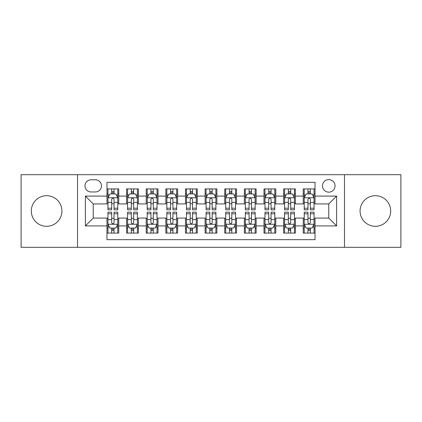<?xml version="1.0" encoding="UTF-8"?>
<svg xmlns="http://www.w3.org/2000/svg" width="422" height="422" viewBox="0 0 422 422"><rect width="100%" height="100%" fill="white"/><g stroke="black" fill="none" stroke-linecap="round" stroke-linejoin="round"><path stroke-width="0.63" d="M375.385 195.692A15.308 15.308 0 0 0 360.072 211A15.308 15.308 0 0 0 375.385 226.308A15.308 15.308 0 0 0 390.693 211A15.308 15.308 0 0 0 375.385 195.692M46.615 195.692A15.308 15.308 0 0 0 31.307 211A15.308 15.308 0 0 0 46.615 226.308A15.308 15.308 0 0 0 61.928 211A15.308 15.308 0 0 0 46.615 195.692M328.77 179.598A6.283 6.283 0 0 0 322.487 185.875A6.283 6.283 0 0 0 328.77 192.158A6.283 6.283 0 0 0 335.047 185.875A6.283 6.283 0 0 0 328.77 179.598M344.468 247.313L400.9 247.313L400.9 174.687L344.468 174.687L344.468 247.313L77.532 247.313L77.532 174.687L21.1 174.687L21.1 247.313L77.532 247.313M315.028 188.919L303.249 188.919L303.249 196.082L295.4 196.082L295.4 203.931L303.249 203.931L303.249 196.082M295.4 196.082L295.4 188.919L283.621 188.919L283.621 196.082L275.772 196.082L275.772 203.931L283.621 203.931L283.621 196.082M275.772 196.082L275.772 188.919L263.998 188.919L263.998 196.082L256.143 196.082L256.143 203.931L263.998 203.931L263.998 196.082M256.143 196.082L256.143 188.919L244.37 188.919L244.37 196.082L236.515 196.082L236.515 203.931L244.37 203.931L244.37 196.082M236.515 196.082L236.515 188.919L224.741 188.919L224.741 196.082L216.887 196.082L216.887 203.931L224.741 203.931L224.741 196.082M216.887 196.082L216.887 188.919L205.113 188.919L205.113 196.082L197.259 196.082L197.259 203.931L205.113 203.931L205.113 196.082M197.259 196.082L197.259 188.919L185.485 188.919L185.485 196.082L177.63 196.082L177.63 203.931L185.485 203.931L185.485 196.082M177.63 196.082L177.63 188.919L165.857 188.919L165.857 196.082L158.002 196.082L158.002 203.931L165.857 203.931L165.857 196.082M158.002 196.082L158.002 188.919L146.228 188.919L146.228 196.082L138.379 196.082L138.379 203.931L146.228 203.931L146.228 196.082M138.379 196.082L138.379 188.919L126.6 188.919L126.6 203.931L118.751 203.931L118.751 188.919L106.972 188.919M106.972 233.081L118.751 233.081L118.751 218.068L126.6 218.068L126.6 233.081L138.379 233.081L138.379 218.068L146.228 218.068L146.228 225.918L138.379 225.918M146.228 225.918L146.228 233.081L158.002 233.081L158.002 218.068L165.857 218.068L165.857 225.918L158.002 225.918M165.857 225.918L165.857 233.081L177.63 233.081L177.63 218.068L185.485 218.068L185.485 225.918L177.63 225.918M185.485 225.918L185.485 233.081L197.259 233.081L197.259 218.068L205.113 218.068L205.113 225.918L197.259 225.918M205.113 225.918L205.113 233.081L216.887 233.081L216.887 218.068L224.741 218.068L224.741 225.918L216.887 225.918M224.741 225.918L224.741 233.081L236.515 233.081L236.515 218.068L244.37 218.068L244.37 225.918L236.515 225.918M244.37 225.918L244.37 233.081L256.143 233.081L256.143 218.068L263.998 218.068L263.998 225.918L256.143 225.918M263.998 225.918L263.998 233.081L275.772 233.081L275.772 218.068L283.621 218.068L283.621 225.918L275.772 225.918M283.621 225.918L283.621 233.081L295.4 233.081L295.4 218.068L303.249 218.068L303.249 225.918L295.4 225.918M91.073 191.963L95.393 191.963A6.082 6.082 0 0 0 101.475 185.875A6.082 6.082 0 0 0 95.393 179.793L91.073 179.793A6.082 6.082 0 0 0 84.991 185.875A6.082 6.082 0 0 0 91.073 191.963M344.468 174.687L77.532 174.687M315.028 196.082L315.028 182.341L106.972 182.341L106.972 203.931L93.23 203.931L93.23 218.068L106.972 218.068L106.972 239.659L315.028 239.659L315.028 218.068L328.77 218.068L328.77 203.931L315.028 203.931L315.028 196.082L336.619 196.082L336.619 225.918L315.028 225.918M106.972 225.918L85.381 225.918L85.381 196.082L106.972 196.082M303.249 225.918L303.249 233.081L315.028 233.081M106.972 193.825L107.953 193.825M111.682 193.825L114.04 193.825M117.77 193.825L118.751 193.825M106.972 203.736L107.953 203.736M111.682 203.736L114.04 203.736M117.77 203.736L118.751 203.736M106.972 218.264L107.953 218.264M111.682 218.264L114.04 218.264M117.77 218.264L118.751 218.264M106.972 228.175L107.953 228.175M111.682 228.175L114.04 228.175M117.77 228.175L118.751 228.175M126.6 203.736L127.581 203.736M131.311 203.736L133.668 203.736M137.398 203.736L138.379 203.736M126.6 193.825L127.581 193.825M131.311 193.825L133.668 193.825M137.398 193.825L138.379 193.825M126.6 218.264L127.581 218.264M131.311 218.264L133.668 218.264M137.398 218.264L138.379 218.264M126.6 228.175L127.581 228.175M131.311 228.175L133.668 228.175M137.398 228.175L138.379 228.175M146.228 218.264L147.209 218.264M150.939 218.264L153.292 218.264M157.021 218.264L158.002 218.264M146.228 228.175L147.209 228.175M150.939 228.175L153.292 228.175M157.021 228.175L158.002 228.175M146.228 193.825L147.209 193.825M150.939 193.825L153.292 193.825M157.021 193.825L158.002 193.825M146.228 203.736L147.209 203.736M150.939 203.736L153.292 203.736M157.021 203.736L158.002 203.736M165.857 218.264L166.838 218.264M170.567 218.264L172.92 218.264M176.649 218.264L177.63 218.264M165.857 228.175L166.838 228.175M170.567 228.175L172.92 228.175M176.649 228.175L177.63 228.175M165.857 193.825L166.838 193.825M170.567 193.825L172.92 193.825M176.649 193.825L177.63 193.825M165.857 203.736L166.838 203.736M170.567 203.736L172.92 203.736M176.649 203.736L177.63 203.736M185.485 218.264L186.466 218.264M190.195 218.264L192.548 218.264M196.277 218.264L197.259 218.264M185.485 228.175L186.466 228.175M190.195 228.175L192.548 228.175M196.277 228.175L197.259 228.175M185.485 193.825L186.466 193.825M190.195 193.825L192.548 193.825M196.277 193.825L197.259 193.825M185.485 203.736L186.466 203.736M190.195 203.736L192.548 203.736M196.277 203.736L197.259 203.736M205.113 218.264L206.094 218.264M209.824 218.264L212.176 218.264M215.906 218.264L216.887 218.264M205.113 228.175L206.094 228.175M209.824 228.175L212.176 228.175M215.906 228.175L216.887 228.175M205.113 193.825L206.094 193.825M209.824 193.825L212.176 193.825M215.906 193.825L216.887 193.825M205.113 203.736L206.094 203.736M209.824 203.736L212.176 203.736M215.906 203.736L216.887 203.736M224.741 218.264L225.723 218.264M229.452 218.264L231.805 218.264M235.534 218.264L236.515 218.264M224.741 228.175L225.723 228.175M229.452 228.175L231.805 228.175M235.534 228.175L236.515 228.175M224.741 193.825L225.723 193.825M229.452 193.825L231.805 193.825M235.534 193.825L236.515 193.825M224.741 203.736L225.723 203.736M229.452 203.736L231.805 203.736M235.534 203.736L236.515 203.736M244.37 218.264L245.351 218.264M249.08 218.264L251.433 218.264M255.162 218.264L256.143 218.264M244.37 228.175L245.351 228.175M249.08 228.175L251.433 228.175M255.162 228.175L256.143 228.175M244.37 193.825L245.351 193.825M249.08 193.825L251.433 193.825M255.162 193.825L256.143 193.825M244.37 203.736L245.351 203.736M249.08 203.736L251.433 203.736M255.162 203.736L256.143 203.736M263.998 218.264L264.979 218.264M268.708 218.264L271.061 218.264M274.791 218.264L275.772 218.264M263.998 228.175L264.979 228.175M268.708 228.175L271.061 228.175M274.791 228.175L275.772 228.175M263.998 193.825L264.979 193.825M268.708 193.825L271.061 193.825M274.791 193.825L275.772 193.825M263.998 203.736L264.979 203.736M268.708 203.736L271.061 203.736M274.791 203.736L275.772 203.736M283.621 218.264L284.602 218.264M288.332 218.264L290.689 218.264M294.419 218.264L295.4 218.264M283.621 228.175L284.602 228.175M288.332 228.175L290.689 228.175M294.419 228.175L295.4 228.175M283.621 193.825L284.602 193.825M288.332 193.825L290.689 193.825M294.419 193.825L295.4 193.825M283.621 203.736L284.602 203.736M288.332 203.736L290.689 203.736M294.419 203.736L295.4 203.736M303.249 218.264L304.23 218.264M307.96 218.264L310.318 218.264M314.047 218.264L315.028 218.264M303.249 228.175L304.23 228.175M307.96 228.175L310.318 228.175M314.047 228.175L315.028 228.175M303.249 193.825L304.23 193.825M307.96 193.825L310.318 193.825M314.047 193.825L315.028 193.825M303.249 203.736L304.23 203.736M307.96 203.736L310.318 203.736M314.047 203.736L315.028 203.736M93.23 203.931L85.381 196.082M93.23 218.068L85.381 225.918M336.619 196.082L328.77 203.931M336.619 225.918L328.77 218.068M114.04 191.472L111.682 191.472M117.77 208.22L114.04 208.22L114.04 209.824L117.77 209.824L117.77 197.849L115.802 193.925L109.915 193.925L107.953 197.849L107.953 209.824L111.682 209.824L111.682 208.22L107.953 208.22M107.953 197.849L107.953 188.919M117.77 197.849L117.77 188.919M111.682 193.925L111.682 188.919M114.04 188.919L114.04 193.925M114.04 208.22L114.04 199.321C113.254 197.807 112.468 197.807 111.682 199.321L111.682 208.22M111.682 230.528L114.04 230.528M107.953 213.78L111.682 213.78L111.682 212.176L107.953 212.176L107.953 224.151L109.915 228.075L115.802 228.075L117.77 224.151L117.77 212.176L114.04 212.176L114.04 213.78L117.77 213.78M117.77 224.151L117.77 233.081M107.953 224.151L107.953 233.081M114.04 228.075L114.04 233.081M111.682 233.081L111.682 228.075M111.682 213.78L111.682 222.679C112.468 224.193 113.254 224.193 114.04 222.679L114.04 213.78M133.668 191.472L131.311 191.472M137.398 208.22L133.668 208.22L133.668 209.824L137.398 209.824L137.398 197.849L135.43 193.925L129.543 193.925L127.581 197.849L127.581 209.824L131.311 209.824L131.311 208.22L127.581 208.22M127.581 197.849L127.581 188.919M137.398 197.849L137.398 188.919M131.311 193.925L131.311 188.919M133.668 188.919L133.668 193.925M133.668 208.22L133.668 199.321C132.883 197.807 132.097 197.807 131.311 199.321L131.311 208.22M153.292 191.472L150.939 191.472M157.021 208.22L153.292 208.22L153.292 209.824L157.021 209.824L157.021 197.849L155.059 193.925L149.172 193.925L147.209 197.849L147.209 209.824L150.939 209.824L150.939 208.22L147.209 208.22M147.209 197.849L147.209 188.919M157.021 197.849L157.021 188.919M150.939 193.925L150.939 188.919M153.292 188.919L153.292 193.925M153.292 208.22L153.292 199.321C152.511 197.807 151.725 197.807 150.939 199.321L150.939 208.22M172.92 191.472L170.567 191.472M176.649 208.22L172.92 208.22L172.92 209.824L176.649 209.824L176.649 197.849L174.687 193.925L168.8 193.925L166.838 197.849L166.838 209.824L170.567 209.824L170.567 208.22L166.838 208.22M166.838 197.849L166.838 188.919M176.649 197.849L176.649 188.919M170.567 193.925L170.567 188.919M172.92 188.919L172.92 193.925M172.92 208.22L172.92 199.321C172.139 197.807 171.353 197.807 170.567 199.321L170.567 208.22M192.548 191.472L190.195 191.472M196.277 208.22L192.548 208.22L192.548 209.824L196.277 209.824L196.277 197.849L194.315 193.925L188.428 193.925L186.466 197.849L186.466 209.824L190.195 209.824L190.195 208.22L186.466 208.22M186.466 197.849L186.466 188.919M196.277 197.849L196.277 188.919M190.195 193.925L190.195 188.919M192.548 188.919L192.548 193.925M192.548 208.22L192.548 199.321C191.767 197.807 190.981 197.807 190.195 199.321L190.195 208.22M131.311 230.528L133.668 230.528M127.581 213.78L131.311 213.78L131.311 212.176L127.581 212.176L127.581 224.151L129.543 228.075L135.43 228.075L137.398 224.151L137.398 212.176L133.668 212.176L133.668 213.78L137.398 213.78M137.398 224.151L137.398 233.081M127.581 224.151L127.581 233.081M133.668 228.075L133.668 233.081M131.311 233.081L131.311 228.075M131.311 213.78L131.311 222.679C132.097 224.193 132.877 224.193 133.668 222.679L133.668 213.78M150.939 230.528L153.292 230.528M147.209 213.78L150.939 213.78L150.939 212.176L147.209 212.176L147.209 224.151L149.172 228.075L155.059 228.075L157.021 224.151L157.021 212.176L153.292 212.176L153.292 213.78L157.021 213.78M157.021 224.151L157.021 233.081M147.209 224.151L147.209 233.081M153.292 228.075L153.292 233.081M150.939 233.081L150.939 228.075M150.939 213.78L150.939 222.679C151.725 224.193 152.506 224.193 153.292 222.679L153.292 213.78M170.567 230.528L172.92 230.528M166.838 213.78L170.567 213.78L170.567 212.176L166.838 212.176L166.838 224.151L168.8 228.075L174.687 228.075L176.649 224.151L176.649 212.176L172.92 212.176L172.92 213.78L176.649 213.78M176.649 224.151L176.649 233.081M166.838 224.151L166.838 233.081M172.92 228.075L172.92 233.081M170.567 233.081L170.567 228.075M170.567 213.78L170.567 222.679C171.353 224.193 172.134 224.193 172.92 222.679L172.92 213.78M190.195 230.528L192.548 230.528M186.466 213.78L190.195 213.78L190.195 212.176L186.466 212.176L186.466 224.151L188.428 228.075L194.315 228.075L196.277 224.151L196.277 212.176L192.548 212.176L192.548 213.78L196.277 213.78M196.277 224.151L196.277 233.081M186.466 224.151L186.466 233.081M192.548 228.075L192.548 233.081M190.195 233.081L190.195 228.075M190.195 213.78L190.195 222.679C190.976 224.193 191.762 224.193 192.548 222.679L192.548 213.78M212.176 191.472L209.824 191.472M215.906 208.22L212.176 208.22L212.176 209.824L215.906 209.824L215.906 197.849L213.943 193.925L208.057 193.925L206.094 197.849L206.094 209.824L209.824 209.824L209.824 208.22L206.094 208.22M206.094 197.849L206.094 188.919M215.906 197.849L215.906 188.919M209.824 193.925L209.824 188.919M212.176 188.919L212.176 193.925M212.176 208.22L212.176 199.321C211.396 197.807 210.61 197.807 209.824 199.321L209.824 208.22M209.824 230.528L212.176 230.528M206.094 213.78L209.824 213.78L209.824 212.176L206.094 212.176L206.094 224.151L208.057 228.075L213.943 228.075L215.906 224.151L215.906 212.176L212.176 212.176L212.176 213.78L215.906 213.78M215.906 224.151L215.906 233.081M206.094 224.151L206.094 233.081M212.176 228.075L212.176 233.081M209.824 233.081L209.824 228.075M209.824 213.78L209.824 222.679C210.604 224.193 211.39 224.193 212.176 222.679L212.176 213.78M231.805 191.472L229.452 191.472M235.534 208.22L231.805 208.22L231.805 209.824L235.534 209.824L235.534 197.849L233.572 193.925L227.685 193.925L225.723 197.849L225.723 209.824L229.452 209.824L229.452 208.22L225.723 208.22M225.723 197.849L225.723 188.919M235.534 197.849L235.534 188.919M229.452 193.925L229.452 188.919M231.805 188.919L231.805 193.925M231.805 208.22L231.805 199.321C231.024 197.807 230.238 197.807 229.452 199.321L229.452 208.22M229.452 230.528L231.805 230.528M225.723 213.78L229.452 213.78L229.452 212.176L225.723 212.176L225.723 224.151L227.685 228.075L233.572 228.075L235.534 224.151L235.534 212.176L231.805 212.176L231.805 213.78L235.534 213.78M235.534 224.151L235.534 233.081M225.723 224.151L225.723 233.081M231.805 228.075L231.805 233.081M229.452 233.081L229.452 228.075M229.452 213.78L229.452 222.679C230.233 224.193 231.019 224.193 231.805 222.679L231.805 213.78M251.433 191.472L249.08 191.472M255.162 208.22L251.433 208.22L251.433 209.824L255.162 209.824L255.162 197.849L253.2 193.925L247.313 193.925L245.351 197.849L245.351 209.824L249.08 209.824L249.08 208.22L245.351 208.22M245.351 197.849L245.351 188.919M255.162 197.849L255.162 188.919M249.08 193.925L249.08 188.919M251.433 188.919L251.433 193.925M251.433 208.22L251.433 199.321C250.647 197.807 249.866 197.807 249.08 199.321L249.08 208.22M249.08 230.528L251.433 230.528M245.351 213.78L249.08 213.78L249.08 212.176L245.351 212.176L245.351 224.151L247.313 228.075L253.2 228.075L255.162 224.151L255.162 212.176L251.433 212.176L251.433 213.78L255.162 213.78M255.162 224.151L255.162 233.081M245.351 224.151L245.351 233.081M251.433 228.075L251.433 233.081M249.08 233.081L249.08 228.075M249.08 213.78L249.08 222.679C249.861 224.193 250.647 224.193 251.433 222.679L251.433 213.78M271.061 191.472L268.708 191.472M274.791 208.22L271.061 208.22L271.061 209.824L274.791 209.824L274.791 197.849L272.828 193.925L266.941 193.925L264.979 197.849L264.979 209.824L268.708 209.824L268.708 208.22L264.979 208.22M264.979 197.849L264.979 188.919M274.791 197.849L274.791 188.919M268.708 193.925L268.708 188.919M271.061 188.919L271.061 193.925M271.061 208.22L271.061 199.321C270.275 197.807 269.494 197.807 268.708 199.321L268.708 208.22M268.708 230.528L271.061 230.528M264.979 213.78L268.708 213.78L268.708 212.176L264.979 212.176L264.979 224.151L266.941 228.075L272.828 228.075L274.791 224.151L274.791 212.176L271.061 212.176L271.061 213.78L274.791 213.78M274.791 224.151L274.791 233.081M264.979 224.151L264.979 233.081M271.061 228.075L271.061 233.081M268.708 233.081L268.708 228.075M268.708 213.78L268.708 222.679C269.489 224.193 270.275 224.193 271.061 222.679L271.061 213.78M290.689 191.472L288.332 191.472M294.419 208.22L290.689 208.22L290.689 209.824L294.419 209.824L294.419 197.849L292.457 193.925L286.57 193.925L284.602 197.849L284.602 209.824L288.332 209.824L288.332 208.22L284.602 208.22M284.602 197.849L284.602 188.919M294.419 197.849L294.419 188.919M288.332 193.925L288.332 188.919M290.689 188.919L290.689 193.925M290.689 208.22L290.689 199.321C289.903 197.807 289.123 197.807 288.332 199.321L288.332 208.22M310.318 191.472L307.96 191.472M314.047 208.22L310.318 208.22L310.318 209.824L314.047 209.824L314.047 197.849L312.085 193.925L306.198 193.925L304.23 197.849L304.23 209.824L307.96 209.824L307.96 208.22L304.23 208.22M304.23 197.849L304.23 188.919M314.047 197.849L314.047 188.919M307.96 193.925L307.96 188.919M310.318 188.919L310.318 193.925M310.318 208.22L310.318 199.321C309.532 197.807 308.746 197.807 307.96 199.321L307.96 208.22M288.332 230.528L290.689 230.528M284.602 213.78L288.332 213.78L288.332 212.176L284.602 212.176L284.602 224.151L286.57 228.075L292.457 228.075L294.419 224.151L294.419 212.176L290.689 212.176L290.689 213.78L294.419 213.78M294.419 224.151L294.419 233.081M284.602 224.151L284.602 233.081M290.689 228.075L290.689 233.081M288.332 233.081L288.332 228.075M288.332 213.78L288.332 222.679C289.117 224.193 289.903 224.193 290.689 222.679L290.689 213.78M307.96 230.528L310.318 230.528M304.23 213.78L307.96 213.78L307.96 212.176L304.23 212.176L304.23 224.151L306.198 228.075L312.085 228.075L314.047 224.151L314.047 212.176L310.318 212.176L310.318 213.78L314.047 213.78M314.047 224.151L314.047 233.081M304.23 224.151L304.23 233.081M310.318 228.075L310.318 233.081M307.96 233.081L307.96 228.075M307.96 213.78L307.96 222.679C308.746 224.193 309.532 224.193 310.318 222.679L310.318 213.78M126.6 225.918L118.751 225.918M126.6 196.082L118.751 196.082M117.717 197.749L108 197.749M107.953 195.006L109.377 195.006M116.345 195.006L117.77 195.006M111.682 202.396L107.953 202.396M117.77 202.396L114.04 202.396M114.04 192.717L111.682 192.717M108 224.251L117.717 224.251M117.77 226.994L116.345 226.994M109.377 226.994L107.953 226.994M114.04 219.604L117.77 219.604M107.953 219.604L111.682 219.604M111.682 229.283L114.04 229.283M137.345 197.749L127.629 197.749M127.581 195.006L129.005 195.006M135.974 195.006L137.398 195.006M131.311 202.396L127.581 202.396M137.398 202.396L133.668 202.396M133.668 192.717L131.311 192.717M156.973 197.749L147.257 197.749M147.209 195.006L148.634 195.006M155.602 195.006L157.021 195.006M150.939 202.396L147.209 202.396M157.021 202.396L153.292 202.396M153.292 192.717L150.939 192.717M176.602 197.749L166.885 197.749M166.838 195.006L168.262 195.006M175.23 195.006L176.649 195.006M170.567 202.396L166.838 202.396M176.649 202.396L172.92 202.396M172.92 192.717L170.567 192.717M196.23 197.749L186.513 197.749M186.466 195.006L187.89 195.006M194.858 195.006L196.277 195.006M190.195 202.396L186.466 202.396M196.277 202.396L192.548 202.396M192.548 192.717L190.195 192.717M127.629 224.251L137.345 224.251M137.398 226.994L135.974 226.994M129.005 226.994L127.581 226.994M133.668 219.604L137.398 219.604M127.581 219.604L131.311 219.604M131.311 229.283L133.668 229.283M147.257 224.251L156.973 224.251M157.021 226.994L155.602 226.994M148.634 226.994L147.209 226.994M153.292 219.604L157.021 219.604M147.209 219.604L150.939 219.604M150.939 229.283L153.292 229.283M166.885 224.251L176.602 224.251M176.649 226.994L175.23 226.994M168.262 226.994L166.838 226.994M172.92 219.604L176.649 219.604M166.838 219.604L170.567 219.604M170.567 229.283L172.92 229.283M186.513 224.251L196.23 224.251M196.277 226.994L194.858 226.994M187.89 226.994L186.466 226.994M192.548 219.604L196.277 219.604M186.466 219.604L190.195 219.604M190.195 229.283L192.548 229.283M215.858 197.749L206.142 197.749M206.094 195.006L207.513 195.006M214.487 195.006L215.906 195.006M209.824 202.396L206.094 202.396M215.906 202.396L212.176 202.396M212.176 192.717L209.824 192.717M206.142 224.251L215.858 224.251M215.906 226.994L214.487 226.994M207.513 226.994L206.094 226.994M212.176 219.604L215.906 219.604M206.094 219.604L209.824 219.604M209.824 229.283L212.176 229.283M235.487 197.749L225.77 197.749M225.723 195.006L227.142 195.006M234.11 195.006L235.534 195.006M229.452 202.396L225.723 202.396M235.534 202.396L231.805 202.396M231.805 192.717L229.452 192.717M225.77 224.251L235.487 224.251M235.534 226.994L234.11 226.994M227.142 226.994L225.723 226.994M231.805 219.604L235.534 219.604M225.723 219.604L229.452 219.604M229.452 229.283L231.805 229.283M255.115 197.749L245.398 197.749M245.351 195.006L246.77 195.006M253.738 195.006L255.162 195.006M249.08 202.396L245.351 202.396M255.162 202.396L251.433 202.396M251.433 192.717L249.08 192.717M245.398 224.251L255.115 224.251M255.162 226.994L253.738 226.994M246.77 226.994L245.351 226.994M251.433 219.604L255.162 219.604M245.351 219.604L249.08 219.604M249.08 229.283L251.433 229.283M274.743 197.749L265.027 197.749M264.979 195.006L266.398 195.006M273.366 195.006L274.791 195.006M268.708 202.396L264.979 202.396M274.791 202.396L271.061 202.396M271.061 192.717L268.708 192.717M265.027 224.251L274.743 224.251M274.791 226.994L273.366 226.994M266.398 226.994L264.979 226.994M271.061 219.604L274.791 219.604M264.979 219.604L268.708 219.604M268.708 229.283L271.061 229.283M294.371 197.749L284.655 197.749M284.602 195.006L286.026 195.006M292.995 195.006L294.419 195.006M288.332 202.396L284.602 202.396M294.419 202.396L290.689 202.396M290.689 192.717L288.332 192.717M314 197.749L304.283 197.749M304.23 195.006L305.655 195.006M312.623 195.006L314.047 195.006M307.96 202.396L304.23 202.396M314.047 202.396L310.318 202.396M310.318 192.717L307.96 192.717M284.655 224.251L294.371 224.251M294.419 226.994L292.995 226.994M286.026 226.994L284.602 226.994M290.689 219.604L294.419 219.604M284.602 219.604L288.332 219.604M288.332 229.283L290.689 229.283M304.283 224.251L314 224.251M314.047 226.994L312.623 226.994M305.655 226.994L304.23 226.994M310.318 219.604L314.047 219.604M304.23 219.604L307.96 219.604M307.96 229.283L310.318 229.283"/></g></svg>
